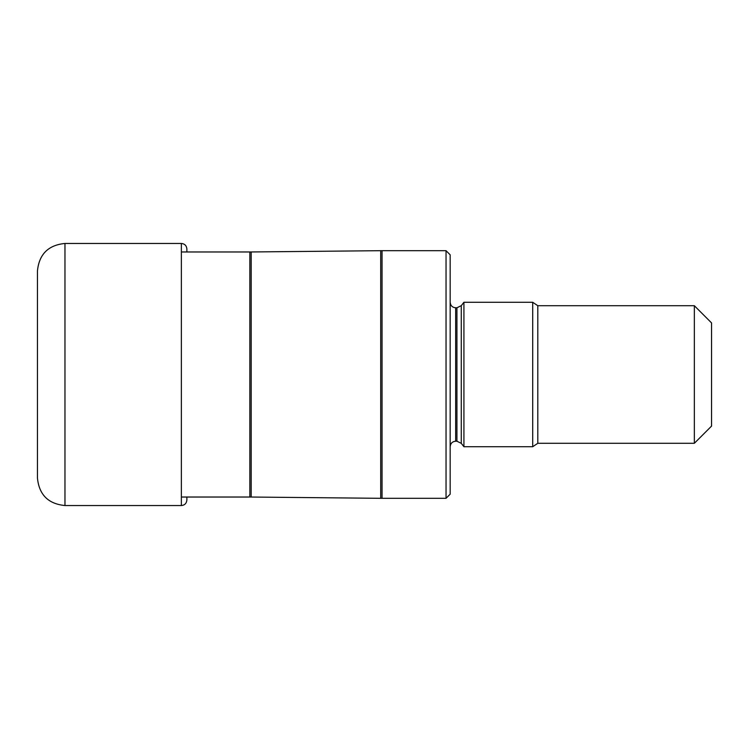 <?xml version="1.0" encoding="UTF-8"?>
<svg xmlns="http://www.w3.org/2000/svg" width="749" height="749" viewBox="0 0 749 749"><rect width="100%" height="100%" fill="white"/><g stroke="black" fill="none" stroke-linecap="round" stroke-linejoin="round"><path stroke-width="1.12" d="M186.875 251.973L186.875 248.968C186.548 245.625 184.713 243.79 181.37 243.462L181.37 505.538C184.685 505.238 186.52 503.403 186.875 500.032L186.875 497.027M64.966 243.462C48.254 245.092 39.079 254.267 37.45 270.979L37.45 478.021C39.079 494.733 48.254 503.908 64.966 505.538L64.966 243.462L181.37 243.462M446.039 498.31L450.168 494.19L450.168 254.81L446.039 250.69L446.039 498.31L382.056 498.31L382.056 250.69L380.707 250.69L380.707 498.31L382.056 498.31M694.351 443.286L711.55 426.087L711.55 322.913L694.351 305.714L694.351 443.286L537.81 443.286L537.81 305.714L532.708 302.278L532.708 446.722L463.921 446.722L463.921 302.278L461.272 305.667L456.937 307.773L456.937 441.227L461.272 443.333L461.272 305.667M181.37 251.973L249.857 251.973L249.857 497.027L181.37 497.027M249.857 497.027L251.205 497.036L251.205 251.964L380.707 250.69M456.937 441.227L455.664 441.227L455.664 307.773C452.359 307.483 450.524 305.648 450.168 302.278M64.966 505.538L181.37 505.538M249.857 251.973L251.205 251.964M446.039 250.69L382.056 250.69M455.664 441.227C452.359 441.517 450.524 443.352 450.168 446.722M456.937 307.773L455.664 307.773M532.708 302.278L463.921 302.278M694.351 305.714L537.81 305.714M532.708 446.722L537.81 443.286M461.272 443.333L463.921 446.722M251.205 497.036L380.707 498.31"/></g></svg>
